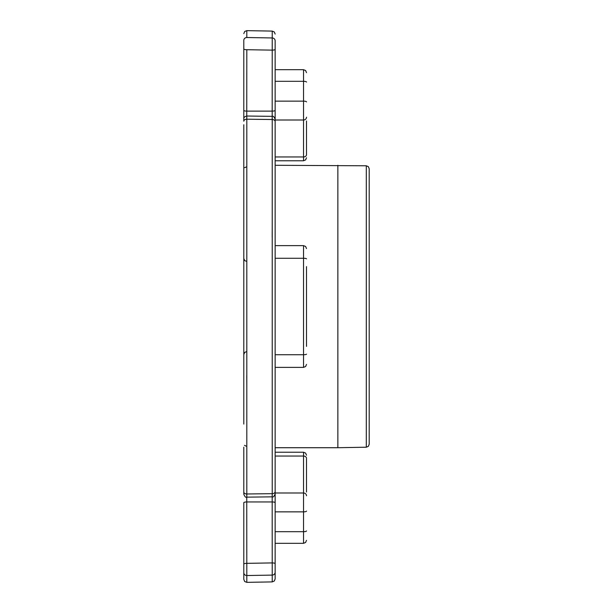 <?xml version="1.0" encoding="UTF-8"?>
<svg xmlns="http://www.w3.org/2000/svg" width="613" height="613" viewBox="0 0 613 613"><rect width="100%" height="100%" fill="white"/><g stroke="black" fill="none" stroke-linecap="round" stroke-linejoin="round"><path stroke-width="0.92" d="M243.798 342.077L243.798 277.635M246.809 49.714L246.755 111.122L272.187 111.122L272.233 37.952A2.965 2.889 0 0 1 275.145 40.841L275.145 491.664A2.965 2.015 0 0 1 272.233 493.672L272.233 119.52C272.233 115.413 272.218 115.321 272.187 119.236M243.798 424.073L243.798 165.962M366.298 165.786L368.336 166.652L369.202 168.744L369.202 444.256L368.336 446.348L366.298 447.214L366.298 165.786L275.145 165.288M306.5 266.617L306.5 346.383M366.298 447.214L337.855 447.712L337.855 165.288M243.798 136.377L243.798 225.645M275.145 119.313C274.134 116.754 273.16 115.765 272.218 116.347L246.794 116.033C244.671 116.524 243.667 117.512 243.798 118.999L243.798 48.94A2.965 0.766 0 0 0 246.755 49.707L272.187 50.136A2.965 0.766 0 0 0 275.145 49.369L275.145 165.962M275.145 446.785L275.145 578.948L274.279 581.04L272.233 581.906L272.187 501.955L246.755 501.955L246.809 582.35L244.694 581.515L243.798 579.385L243.798 572.642L243.798 579.385M272.233 562.918L272.233 575.101L246.809 575.53A2.965 2.889 180 0 1 243.798 572.642L243.798 564.113A2.965 0.766 180 0 1 246.755 563.347L272.187 562.918A2.965 0.766 180 0 1 275.145 563.684L275.145 562.903M243.798 234.365L243.798 258.747M243.798 378.39L243.798 402.818M275.145 493.879C274.134 496.43 273.16 497.419 272.218 496.837L246.794 497.151C245.844 497.771 244.84 496.783 243.798 494.185L243.798 487.166M243.798 564.113L243.798 502.721A2.965 0.766 180 0 1 246.755 501.955L246.755 497.151M243.798 447.206L243.798 491.978A2.965 2.015 0 0 0 246.809 493.986C246.809 498.085 246.786 498.17 246.755 494.262M243.798 166.368L243.798 124.746M243.798 50.097L243.798 40.412A2.965 2.889 0 0 1 246.809 37.523L272.233 37.952L272.233 31.094L246.809 30.65L246.809 37.523M243.798 92.609L243.798 121.022M369.202 300.776L369.202 290.462M369.202 421.353L369.202 430.901M369.202 402.266L369.202 397.078M306.5 458.922L306.5 492.009M306.5 344L306.5 269M306.5 120.991L306.5 154.714A2.965 2.245 180 0 1 303.535 156.959L303.535 101.145A2.965 0.766 0 0 1 306.5 101.919M272.187 493.948C272.218 497.856 272.233 497.771 272.233 493.672L246.809 493.986L246.809 119.206C246.809 115.098 246.786 115.006 246.755 118.922M272.233 224.879L272.187 237.346M246.809 387.991L246.755 375.531M243.798 121.213A2.965 2.015 0 0 1 246.809 119.206L272.233 119.52A2.965 2.008 0 0 1 275.145 121.527M275.145 367.371L303.535 367.371L303.535 258.272L275.145 258.272M275.145 502.721A2.965 0.766 180 0 0 272.187 501.955L272.187 496.837M272.187 116.347L272.187 111.122A2.965 0.766 0 0 0 275.145 110.355M243.798 110.355A2.965 0.766 0 0 0 246.755 111.122L246.755 116.033M306.5 458.286A2.965 2.245 180 0 0 303.535 456.041L303.535 452.233L305.619 453.091L306.5 455.198M306.5 495.787A2.965 2.797 180 0 0 303.535 492.99L303.535 456.041L275.145 456.041M306.5 511.081A2.965 0.766 180 0 1 303.535 511.855L303.535 492.99L275.145 492.99M306.5 530.927A2.965 0.766 180 0 1 303.535 531.693L303.535 511.855L275.145 511.855M275.145 543.31L303.535 543.31L303.535 531.693L275.145 531.693M275.145 354.728L303.535 354.728A2.965 0.575 0 0 0 306.5 354.161M275.145 245.629L303.535 245.629L303.535 258.272A2.965 0.575 -0 0 1 306.5 258.839M306.5 117.213A2.965 2.797 180 0 1 303.535 120.01L275.145 120.01M275.145 101.145L303.535 101.145L303.535 81.307A2.965 0.766 0 0 1 306.5 82.073M306.5 157.802L305.619 159.909L303.535 160.767L303.535 156.959L275.145 156.959M275.145 81.307L303.535 81.307L303.535 69.69L305.619 70.541L306.5 72.648M272.233 37.952L272.233 50.097M246.809 575.53L246.809 563.347M275.145 572.213A2.965 2.889 180 0 1 272.233 575.101M337.855 447.712L275.145 447.712M303.535 543.31L305.619 542.459L306.5 540.352M303.535 452.233L275.145 452.233M303.535 245.629L305.619 246.48L306.5 248.587M303.535 367.371L305.619 366.52L306.5 364.413M303.535 160.767L275.145 160.767M275.145 69.69L303.535 69.69M272.233 581.906L246.809 582.35M246.755 446.41L244.472 445.329M246.755 166.759L244.618 167.671M246.809 30.65L244.694 31.485L243.798 33.615M272.233 31.094L274.279 31.96L275.145 34.052M246.755 351.563L244.679 352.414L243.798 354.529M246.755 261.437L244.679 260.586L243.798 258.471"/></g></svg>
